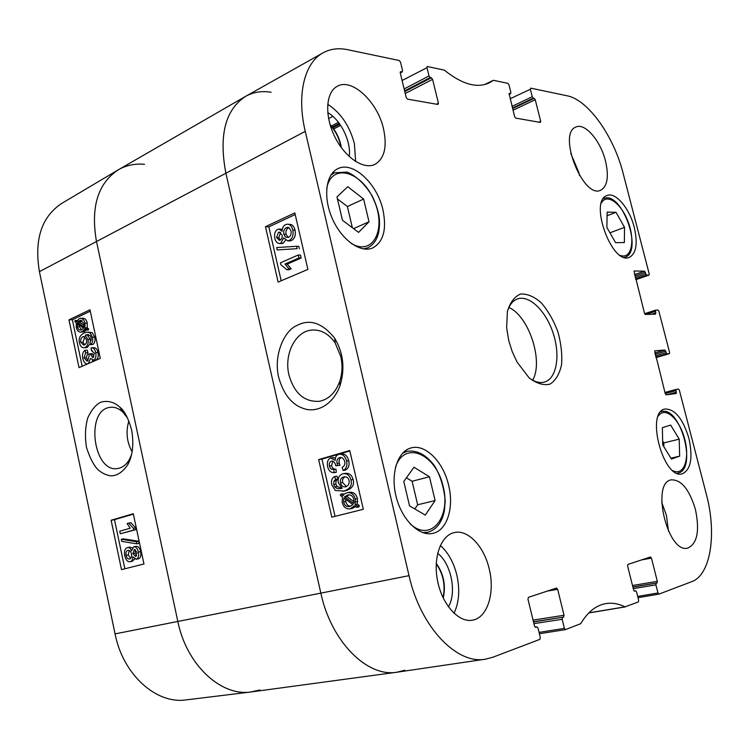 <?xml version="1.0" encoding="UTF-8"?>
<svg xmlns="http://www.w3.org/2000/svg" width="749" height="749" viewBox="0 0 749 749"><rect width="100%" height="100%" fill="white"/><g stroke="black" fill="none" stroke-linecap="round" stroke-linejoin="round"><path stroke-width="1.12" d="M435.103 500.547L425.282 515.097L409.525 505.847L403.805 481.476L413.991 467.236L429.467 476.767L435.103 500.547L417.652 504.789L412.119 481.27L406.417 477.825M448.623 485.268C454.25 507.579 447.087 530.582 432.828 533.363C419.215 536.649 401.97 519.909 396.221 497.018C390.285 474.173 397.382 451.535 410.845 447.996C425.226 443.483 443.371 461.833 448.623 485.268M679.652 456.141L671.441 459.062L662.715 444.85L662.378 427.66L670.664 425.086L679.212 439.148L679.652 456.141L670.907 458.191M382.964 209.963C386.877 229.269 383.469 241.927 372.74 247.938C360.681 253.331 341.834 240.167 332.472 218.951C322.941 197.82 325.6 174.433 337.696 168.787C352.751 160.604 377.253 183.571 382.964 209.963M634.225 591.036L635.592 590.802L636.566 591.982L638.654 600.286L638.326 601.953L625.022 606.849C618.477 603.647 612.036 602.571 605.698 603.628C595.961 605.361 587.637 612.045 580.718 623.674L565.57 629.6L564.381 628.364L539.065 632.381M635.526 590.821L634.534 591.158M641.593 559.906L651.443 558.127L650.441 556.975L627.952 564.418L627.615 566.047L633.626 589.978L634.665 591.139M651.443 558.127L657.332 581.355L632.502 585.503M632.877 586.973L657.032 582.965L657.332 581.355M657.032 582.965L632.914 587.132M633.289 588.611L655.918 584.875L656.218 583.265M655.918 584.875L657.968 592.983L637.689 596.438M665.215 393.599L675.972 390.669L676.197 389.377L678.472 389.077L679.362 390.22L706.382 494.434C716.915 533.466 710.848 574.96 691.683 581.683L658.97 594.107L657.968 592.983M676.197 389.377L664.925 392.448M675.972 390.669L676.366 392.204L666.985 394.751M654.682 350.85L665.243 393.702L666.161 394.863L676.141 393.506L676.366 392.204M654.795 350.822L664.84 350.017L654.748 353.013M655.085 354.343L665.749 351.187L664.84 350.017M665.749 351.187L666.142 352.713L655.478 355.859M655.824 357.189L667.041 353.884L666.142 352.713M667.041 353.884L669.297 353.697L655.937 357.638L669.297 353.697M645.788 314.449L655.431 311.359L655.628 310.142L657.987 310.067L658.886 311.256L669.559 352.433L669.353 353.687M655.431 311.359L655.824 312.876L651.518 314.252M634.01 271.063L644.486 313.26L645.404 314.468L655.544 314.112L655.824 312.876M634.188 270.998L644.43 271.175L634.515 274.602M634.871 275.997L645.338 272.393L644.43 271.175M645.338 272.393L645.722 273.9L635.255 277.495M635.62 278.89L646.63 275.108L645.722 273.9M646.63 275.108L648.934 275.145L635.817 279.658L648.934 275.145M510.135 98.765L530.367 89.262L530.769 88.148L567.162 95.797C588.199 99.757 613.88 136.318 623.149 173.422L649.214 273.947L649.027 275.126M530.367 89.262L532.258 96.733L512.035 106.358M512.456 108.034L533.297 98.147L532.258 96.733M533.297 98.147L534.196 98.325L512.597 108.568M513.018 110.243L535.235 99.739L534.196 98.325M535.235 99.739L540.694 121.272L538.784 122.153M509.095 93.588L514.629 116.666L515.715 118.108L540.301 122.415L540.694 121.272M509.498 93.391L510.444 93.578L509.011 94.271M402.091 80.508L426.977 67.682L427.211 66.492L444.279 70.116C461.927 84.225 476.841 88.513 489.003 82.97L493.507 80.321L507.869 83.336L508.946 84.796L510.874 92.436L510.444 93.578M426.977 67.682L429.008 75.958L404.132 88.925M404.6 90.863L430.235 77.54L429.008 75.958M430.235 77.54L431.349 77.765L404.769 91.565M405.237 93.494L432.576 79.338L431.349 77.765M432.576 79.338L438.427 103.203L436.433 104.205M400.266 71.96L400.837 71.661L400.247 72.915L406.211 97.51L407.503 99.13L437.893 104.457L438.427 103.203M400.837 71.661L402.007 71.895L400.228 72.84M536.893 626.866L535.114 627.138L536.893 626.866L538.035 628.158L540.301 637.474L539.832 639.374L492.73 657.276L485.567 659.157C456.796 664.897 420.358 626.876 409.029 575.663L305.255 131.356C296.464 94.674 304.459 62.607 323.184 52.758C330.449 48.825 338.614 47.805 347.676 49.696L399.245 60.519L400.528 62.158L402.588 70.64L402.007 71.895M536.799 626.894L535.526 627.316M547.276 591.101L557.668 589.313L556.544 588.04L528.457 597.327L527.97 599.191L534.486 626.014L535.722 627.288M557.668 589.313L564.034 615.275L533.054 620.106M533.457 621.773L563.604 617.101L564.034 615.275M563.604 617.101L533.503 621.97M533.906 623.645L562.162 619.301L562.593 617.466M562.162 619.301L564.381 628.364M634.281 227.443C637.914 243.537 636.266 253.518 629.338 257.356C612.045 265.567 588.592 200.872 606.999 195.536C615.519 191.632 629.637 208.437 634.281 227.443M508.777 340.711L512.26 351.74L517.044 362.029L529.084 377.824C536.556 383.516 543.512 385.623 549.963 384.153C555.618 380.548 559.475 374.116 561.535 364.857C562.34 354.474 561.123 343.417 557.874 331.695C553.567 320.319 548.015 310.676 541.237 302.783C534.093 296.529 527.184 293.617 520.489 294.057C514.423 296.679 510.05 302.493 507.391 311.5L506.624 327.716L508.777 340.711M489.181 568.8C495.304 592.712 487.337 618.253 472.207 620.219C458.557 622.691 442.228 604.574 437.613 581.074C432.819 557.602 440.889 535.273 454.334 532.576C467.919 529.206 484.069 546.386 489.181 568.8M695.39 509.32C699.875 530.844 697.3 543.783 687.648 548.128C667.481 553.736 650.656 482.253 671.394 479.837C681.393 479.734 689.398 489.556 695.39 509.32M605.482 160.951C609.031 176.539 607.458 186.295 600.745 190.209C583.237 199.44 557.116 133.388 575.897 127.049C584.885 122.443 600.604 140.812 605.482 160.951M383.554 128.987C387.299 146.813 384.443 158.61 374.987 164.359C363.677 170.06 344.858 157.496 334.719 136.608C324.42 115.795 325.749 92.333 337.134 86.378C351.796 77.437 377.711 101.967 383.554 128.987M688.911 438.334C693.106 457.901 690.887 469.735 682.255 473.836C663.427 479.95 645.338 412.109 664.869 409.029C674.793 408.767 682.807 418.532 688.911 438.334M288.927 374.931C283.983 354.623 294.937 331.91 311.153 330.103C320.553 329.251 328.558 333.539 335.168 342.976L340.758 356.468C342.742 365.212 342.359 373.62 339.606 381.7C335.355 392.963 328.568 399.507 319.243 401.324C304.384 402.138 294.282 393.337 288.927 374.931M330.215 125.139C335.852 131.45 339.437 138.771 340.973 147.132M436.236 563.782C443.333 574.109 445.599 585.4 443.052 597.655M663.867 446.713L663.783 442.921L662.64 441.049M679.212 439.148L663.783 442.921M369.004 221.77L358.565 232.396L342.433 220.225L336.966 196.968L347.779 186.698L363.621 199.056L369.004 221.77L353.556 228.614M352.376 227.733L347.386 206.527L337.415 198.897M363.621 199.056L347.386 206.527M414.796 508.946L417.652 504.789M429.467 476.767L412.119 481.27M624.357 242.545L615.566 242.648L606.868 227.424L607.158 212.098L616.024 212.313L624.535 227.35L624.357 242.545M624.535 227.35L609.948 232.817M616.024 212.313L607.093 215.749M323.184 52.758L245.925 96.172C225.43 109.317 218.727 134.876 225.814 172.86L320.844 593.171C331.245 641.996 367.675 677.929 397.466 672.134L485.567 659.157M342.115 467.516C344.484 466.037 345.345 464.052 344.699 461.59C343.838 458.678 342.246 457.311 339.924 457.508L339.587 457.592C337.378 458.454 336.535 460.429 337.069 463.5L337.818 465.56L335.739 465.812L335.655 465.307C335.018 462.489 333.689 461.084 331.667 461.075L331.395 461.141C329.626 461.815 328.98 463.444 329.429 466.018C329.981 468.453 331.442 469.623 333.801 469.539L334.082 472.685C330.758 472.656 328.586 470.625 327.585 466.599C326.854 462.011 327.903 459.146 330.712 457.995L335.271 460.326C335.159 457.143 336.338 455.158 338.801 454.362L339.269 454.25C342.742 453.941 345.195 456.216 346.618 461.066C347.47 465.756 346.31 468.902 343.126 470.494L342.115 467.516M341.141 457.508C339.381 458.585 338.754 460.466 339.25 463.154L339.999 465.223L337.818 465.56M332.846 461.131L331.61 465.672C332.163 468.106 333.623 469.277 335.983 469.183L333.801 469.539M335.983 469.183L336.264 472.329L334.082 472.685M332.902 457.667L335.449 457.976M339.269 454.25L341.45 453.922C344.924 453.622 347.367 455.888 348.791 460.729C349.652 465.41 348.482 468.546 345.298 470.138L343.126 470.494M298.926 257.974L284.985 264.051L288.955 268.788L286.848 269.696L280.847 264.715L280.416 262.824L298.242 255.006L298.926 257.974L301.154 258.031L287.223 264.097L284.985 264.051M287.223 264.097L291.183 268.835L288.955 268.788M291.183 268.835L289.077 269.743L286.848 269.696M301.154 258.031L300.471 255.072L298.242 255.006M277.205 249.913L276.671 247.554L296.567 246.29L297.119 248.677L277.205 249.913L297.119 248.677M299.347 248.762L298.795 246.374L296.567 246.29M280.594 232.536L278.797 237.602L280.295 240.054M280.117 240.148L279.405 240.345L276.559 237.499L278.459 232.377L279.237 232.162L282.045 234.971C282.495 237.461 281.849 239.193 280.117 240.148M288.889 227.649L288.58 227.78C286.38 229.054 285.547 231.244 286.081 234.353L288.225 237.517M288.496 237.405L285.491 237.105L283.843 234.25C283.309 231.132 284.133 228.941 286.343 227.659L289.067 227.752L291.024 230.861C291.501 234.034 290.659 236.216 288.496 237.405M280.884 243.125L279.677 243.462C277.373 243.556 275.754 241.852 274.817 238.36C274.068 233.885 275.052 230.879 277.785 229.363L278.862 229.054L282.12 231.254C282.195 227.93 283.365 225.721 285.612 224.644L287.157 224.213C289.854 224.129 291.736 226.076 292.822 230.055C293.702 235.186 292.484 238.65 289.18 240.448L287.71 240.85L283.646 237.901L280.884 243.125L283.122 243.219L281.062 243.519M279.602 229.091L282.289 229.344M288.234 224.279L289.395 224.344C292.091 224.251 293.983 226.198 295.059 230.177C295.939 235.289 294.722 238.744 291.417 240.541L289.011 240.906M285.528 240.307L283.122 243.219M349.006 494.846L346.703 496.428L344.531 496.84L347.808 494.967C350.953 494.565 352.957 496.063 353.828 499.452L353.64 503.45L344.531 496.84M346.703 496.428L354.024 501.727M343.866 498.001L352.994 504.639L349.736 506.539C346.469 506.97 344.437 505.463 343.641 502.027L343.866 498.001M345.645 499.293L345.804 501.605C346.487 504.545 348.135 506.09 350.738 506.258M340.364 495.454L340.823 494.143L342.967 495.698L344.577 493.881L347.274 492.702C351.365 492.28 354.034 494.387 355.26 499.021L355.11 504.508L357.198 506.024L356.73 507.345L354.549 505.762L350.326 508.805C346.188 509.32 343.482 507.195 342.218 502.401L342.396 496.933L340.364 495.454M343.96 494.443L343.005 493.741L340.823 494.143M347.274 492.702L349.446 492.299C353.537 491.887 356.196 493.984 357.423 498.609L357.273 504.086L355.11 504.508M357.273 504.086L359.361 505.594L357.198 506.024M359.361 505.594L358.893 506.914L356.73 507.345M355.7 506.596L352.021 508.459M345.186 476.776C342.958 477.862 342.115 479.791 342.668 482.562L346.422 486.541M345.701 486.803L345.439 486.869C342.93 487.103 341.282 485.792 340.495 482.936C339.906 479.903 340.935 477.909 343.576 476.954L343.969 476.86C346.637 476.598 348.341 477.806 349.071 480.493C349.549 483.648 348.425 485.745 345.701 486.803M335.646 479.472L333.932 481.167L333.661 484.491L334.85 486.878C336.095 488.47 338.276 488.985 341.394 488.423L342.209 488.236L338.323 482.862C337.537 478.33 338.997 475.325 342.705 473.836L343.154 473.733C347.04 473.284 349.643 475.343 350.963 479.903C352.404 485.315 350.017 489.031 343.8 491.044L335.299 490.464L331.751 484.809C330.927 480.746 331.938 477.974 334.766 476.495L335.646 479.472L337.818 479.098L336.114 480.792L333.932 481.167M336.114 480.792L335.842 484.107L337.031 486.494L334.85 486.878M337.031 486.494L342.153 488.254M343.154 473.733L345.336 473.368C349.212 472.928 351.815 474.978 353.135 479.529C354.577 484.931 352.189 488.638 345.972 490.651L342.658 491.316M337.818 479.098L336.947 476.139L334.766 476.495M295.2 214.532L268.844 226.863L281.175 280.781M349.839 450.973L321.948 459.081L335.037 516.342M307.886 269.415L278.122 282.083L265.474 226.685L294.825 212.913L307.886 269.415M265.474 226.685L268.844 226.863M363.321 509.301L331.807 517.147L318.662 459.577L349.736 450.524L363.321 509.301M318.662 459.577L321.948 459.081M278.637 377.187C283.459 394.358 291.904 404.844 303.954 408.645C315.413 412.671 332.172 406.688 340.046 385.623C345.186 368.705 343.379 352.891 334.634 338.164C322.145 322.669 309.393 318.54 296.379 325.778C284.901 330.496 273.254 354.23 278.637 377.187M349.221 156.56C351.44 141.814 340.739 119.774 327.744 112.612M330.019 124.484C336.104 131.075 339.877 138.799 341.366 147.675M355.653 161.522L354.389 143.611C349.605 125.851 340.701 112.734 327.697 104.242M448.426 606.868C457.059 592.496 451.104 563.323 437.65 553.371M436.255 563.342C443.689 573.893 446.011 585.465 443.239 598.058M454.025 613.291C459.128 602.43 460.064 589.678 456.824 575.026C453.641 562.284 448.136 552.434 440.328 545.469M668.529 531.322L666.395 515.218L661.667 502.279M579.436 175.369L578.705 172.139L570.719 153.273M507.504 310.947C509.62 304.609 512.934 300.611 517.456 298.935C529.337 294.629 546.03 311.069 553.174 333.23C560.514 355.335 556.75 378.46 544.626 382.009C539.992 383.329 534.955 382.056 529.506 378.198M532.67 380.192C543.718 361.346 528.934 316.144 508.88 307.464M117.968 170.004L61.521 203.531C41.476 216.976 34.108 239.689 39.425 271.653L115.056 633.888C122.967 674.606 156.241 704.388 186.033 699.903L250.906 691.973C220.815 696.57 186.501 664.756 177.841 621.492L96.434 241.178C90.582 207.361 97.763 183.627 117.968 170.004C125.926 165.332 134.783 163.432 144.538 164.312M131.506 454.727L129.493 459.287C126.974 463.743 123.819 466.636 120.018 467.947L118.239 468.406C93.428 474.108 84.843 410.049 109.981 407.372C114.503 406.735 118.829 408.364 122.958 412.24L127.442 417.914M132.114 451.741C126.768 442.079 125.682 431.827 128.828 420.985M259.903 689.96L250.906 691.973M88.008 363.724L87.446 363.855C85.255 363.92 83.691 362.113 82.755 358.425C82.09 354.558 82.821 351.843 84.946 350.298L87.212 350.186L87.951 352.62L85.676 352.742L84.038 357.882L87.043 361.121L87.586 360.962L89.206 355.831L88.654 354.127L90.086 353.79L92.736 357.638L94.477 353.219L91.359 350.495L91.125 347.826C93.438 347.63 94.983 349.221 95.76 352.601C96.349 356.496 95.666 359.014 93.709 360.147L90.507 358.415L88.373 363.565M87.951 352.62L86.313 357.76L88.054 360.69M93.812 357.058L92.361 353.668L90.086 353.79M92.193 350.457L91.359 350.495M91.125 347.826L93.4 347.714C95.713 347.517 97.258 349.109 98.035 352.489C98.625 356.374 97.941 358.883 95.984 360.016L93.194 360.297M92.698 360.297L92.146 361.926M84.946 350.298L85.676 352.742M119.784 531.181L130.214 528.232L127.115 523.56L128.716 523.111L133.397 528.326L133.762 530.02L120.336 533.775L119.784 531.181M133.397 528.326L135.644 527.914L130.963 522.708L128.716 523.111M135.644 527.914L136.009 529.609L133.762 530.02M136.009 529.609L120.336 533.775M136.421 541.696L136.87 543.821L121.703 541.387L121.263 539.289L136.421 541.696L138.668 541.265L139.117 543.381L136.87 543.821M138.668 541.265L123.501 538.868L121.263 539.289M134.277 549.551L137.086 552.49L135.663 556.526L132.854 553.614L134.464 549.513M135.522 549.794L135.092 553.165L136.636 555.833M127.892 550.328L127.995 550.3C129.652 550.141 130.813 551.33 131.478 553.886C131.927 556.638 131.318 558.342 129.661 558.997L129.568 559.016C127.901 559.194 126.74 557.977 126.066 555.384C125.663 552.622 126.272 550.936 127.892 550.328L128.163 550.272M129.203 550.421L128.313 554.934L130.626 558.454M133.64 546.854L133.781 546.826C135.906 546.573 137.46 548.324 138.434 552.088C139.08 556.095 138.34 558.473 136.224 559.241L132.845 556.769C132.816 559.587 131.955 561.226 130.251 561.694L130.139 561.713C127.648 562.012 125.841 560.009 124.727 555.711C123.997 551.245 124.858 548.549 127.33 547.631L127.499 547.585C129.221 547.276 130.579 548.352 131.59 550.815L133.64 546.854M133.987 546.789L136.018 546.386C138.144 546.133 139.698 547.884 140.681 551.639C141.318 555.636 140.578 558.014 138.462 558.782L138.256 558.82M134.698 559.044L132.208 561.291M127.751 547.547L129.736 547.154L132.264 547.894M83.495 328.156L81.547 329.935L78.954 329.878L77.325 327.276L77.259 323.446L83.495 328.156M79.31 325L79.488 326.742L81.501 329.953M79.235 324.935L77.035 325M83.925 327.107L77.662 322.388L78.467 321.312L80.742 320.197L84.01 323.671L83.925 327.107M82.034 320.413L79.937 322.323L84.169 325.497M79.937 322.323L77.662 322.388M80.752 321.246L78.467 321.312M86.36 328.942L86.069 330.103L84.581 328.97L83.514 330.665L80.836 332.125C78.523 332.163 77.007 330.552 76.276 327.313L76.267 322.707L74.863 321.639L75.143 320.488L76.613 321.602L79.197 318.69L80.405 318.325C82.68 318.231 84.197 319.86 84.965 323.203L84.946 327.875L86.36 328.942L88.644 328.858L88.345 330.019L86.069 330.103M86.172 330.094L84.253 331.704L80.836 332.125M77.259 320.432L75.143 320.488M80.405 318.325L82.68 318.259C84.955 318.175 86.481 319.804 87.24 323.137L87.221 327.79L84.946 327.875M87.221 327.79L88.644 328.858M82.896 336.741L83.588 336.526L86.51 339.587C86.959 342.115 86.294 343.885 84.515 344.877L83.682 345.13L80.742 342.312C80.368 339.709 81.079 337.846 82.896 336.741L84.571 336.676M84.852 336.816L83.017 342.209L84.693 344.793M89.908 342.162L91.06 340.58L91.191 337.715L90.32 335.777L87.324 334.597L85.236 335.234L87.998 339.475C88.616 343.276 87.67 345.935 85.161 347.442L84.188 347.733C81.866 347.864 80.302 346.272 79.488 342.948C78.411 338.539 79.946 335.224 84.103 332.996L86.903 332.125L89.946 332.743L92.511 337.284C93.157 340.711 92.511 343.154 90.563 344.624L89.908 342.162M88.719 334.7L85.236 335.234M87.511 335.149L90.273 339.381L90.489 341.553M90.255 343.454L87.436 347.339L85.929 347.648M87.951 332.088L92.221 332.659L94.795 337.2C95.432 340.608 94.786 343.051 92.839 344.521L90.563 344.624M133.378 514.123L114.485 519.666L124.84 568.791M90.292 311.191L72.372 319.748L82.165 366.252M111.124 520.246L133.294 513.739L143.967 564.006L121.507 569.624L111.124 520.246L114.485 519.666M68.955 319.842L89.992 309.777L100.31 358.387L79.01 367.619L68.955 319.842L72.372 319.748M131.665 430.132C128.425 418.401 124.503 410.761 119.887 407.203C114.11 401.951 107.734 400.294 100.75 402.213C95.788 404.703 91.472 409.89 87.811 417.773C85.236 426.752 84.796 436.62 86.481 447.387C89.936 458.191 93.897 465.747 98.362 470.044C102.098 473.125 106.077 475.044 110.29 475.802C116.732 476.139 122.583 472.385 127.845 464.539C132.723 455.551 133.996 444.082 131.665 430.132M245.438 96.443L118.548 169.667C97.922 183.121 90.554 206.967 96.434 241.178L177.841 621.492C186.567 665.159 221.414 697.047 251.664 691.879L396.83 672.227C367.15 677.48 331.17 641.621 320.844 593.171L225.814 172.86C218.764 135.241 225.309 109.766 245.438 96.443C253.087 92.136 261.644 90.741 271.119 92.249M404.891 670.243L396.83 672.227M395.472 467.31C404.16 440.243 435.141 453.182 442.856 485.258C451.731 517.082 430.703 543.437 409.89 523.579M658.24 416.107C664.887 405.883 679.38 418.663 684.586 438.661C690.138 458.575 683.874 476.607 672.845 470.634M677.124 473.284L677.779 473.162C697.853 469.866 680.41 405.228 661.283 411.65L660.655 411.847M326.704 188.57C331.217 162.374 361.655 170.931 373.873 200.039C387.018 228.67 373.152 256.963 351.056 243.294M363.49 248.921L367.665 247.835C376.017 243.575 379.94 234.662 379.453 221.095C379.34 214.56 377 206.312 372.422 196.341C365.315 184.619 356.964 176.53 347.339 172.092L334.382 172.766L330.786 175.238M422.708 532.595L427.763 532.286C436.246 529.889 441.77 522.858 444.316 511.183L445.243 500.95C443.895 487.065 440.29 475.297 434.42 465.644C425.938 454.596 416.781 449.812 406.932 451.31L402.363 453.417M601.335 203.082C606.868 192.559 621.754 203.672 628.411 222.631C635.386 241.478 631.126 259.697 620.256 255.39M624.423 257.403L624.947 257.244C643.775 251.889 621.539 190.19 603.722 198.56L603.226 198.775L603.722 198.56M340.523 457.452L339.587 457.592M339.25 463.154L337.069 463.5M332.135 461.019L331.395 461.141M331.61 465.672L329.429 466.018M348.791 460.729L346.618 461.066M278.797 237.602L276.559 237.499M280.491 232.48L278.459 232.377M286.081 234.353L283.843 234.25M288.58 227.78L286.343 227.659M295.059 230.177L292.822 230.055M291.417 240.541L289.18 240.448M348.416 494.874L347.461 495.052M345.804 501.605L343.641 502.027M357.423 498.609L355.26 499.021M357.741 501.549L355.578 501.97M352.751 508.309L350.579 508.74M342.668 482.562L340.495 482.936M344.662 476.767L343.576 476.954M335.842 484.107L333.661 484.491M353.135 479.529L350.963 479.903M345.972 490.651L343.8 491.044M39.425 271.653L305.255 131.356M115.056 633.888L409.029 575.663M625.022 606.849L588.883 612.841M625.293 606.896L588.77 612.954L625.218 606.905M493.263 80.349L484.537 84.581L493.198 80.386M539.392 633.729L565.383 629.628M658.905 594.126L637.998 597.674L658.839 594.135M676.16 389.386L664.925 392.457M655.562 310.18L644.636 313.691M86.313 357.76L84.038 357.882M92.427 354.09L90.152 354.211M98.035 352.489L95.76 352.601M95.984 360.016L93.709 360.147M135.092 553.165L132.854 553.614M128.313 554.934L126.066 555.384M140.681 551.639L138.434 552.088M138.462 558.782L136.224 559.241M132.489 561.226L130.251 561.694M79.488 326.742L77.213 326.817M81.884 320.478L79.609 320.544M85.798 330.581L83.514 330.665M84.253 331.704L81.978 331.788M87.24 323.137L84.965 323.203M83.017 342.209L80.742 342.312M90.273 339.381L87.998 339.475M87.436 347.339L85.161 347.442M92.221 332.659L89.946 332.743M94.795 337.2L92.511 337.284M332.856 116.338L328.596 118.585M338.454 122.34L331.414 126.01M339.306 123.463L332.322 127.105M339.859 124.231L332.902 127.845M340.645 125.383L333.726 128.978M661.283 411.65L660.693 411.81M677.779 473.162L677.171 473.302M311.153 330.094L314.936 329.953M334.382 172.766L331.498 174.171M367.665 247.835L364.735 249.08M406.932 451.31L403.477 452.284M427.763 532.286L424.243 533.082M624.947 257.244L624.46 257.413M331.03 457.92L333.211 457.592M279.77 232.19L279.237 232.162M288.168 227.396L287.429 227.35M279.677 243.462L281.914 243.547M287.71 240.85L289.957 240.953M350.326 508.805L352.489 508.374M335.206 342.948L334.644 338.183M339.625 381.709L340.046 385.623M634.216 591.027L635.592 590.802M644.627 313.672L655.628 310.142M509.03 94.346L510.678 93.55M400.256 72.962L402.335 71.857M109.981 407.372L111.592 407.231M91.537 350.466L92.033 350.438M133.781 546.826L136.018 546.386M136.14 559.26L138.378 558.801M130.139 561.713L132.376 561.254M127.499 547.585L129.736 547.154M87.324 334.597L88.026 334.569M84.188 347.733L86.463 347.62M129.511 459.296L127.836 464.539M122.976 412.231L119.887 407.203"/></g></svg>
